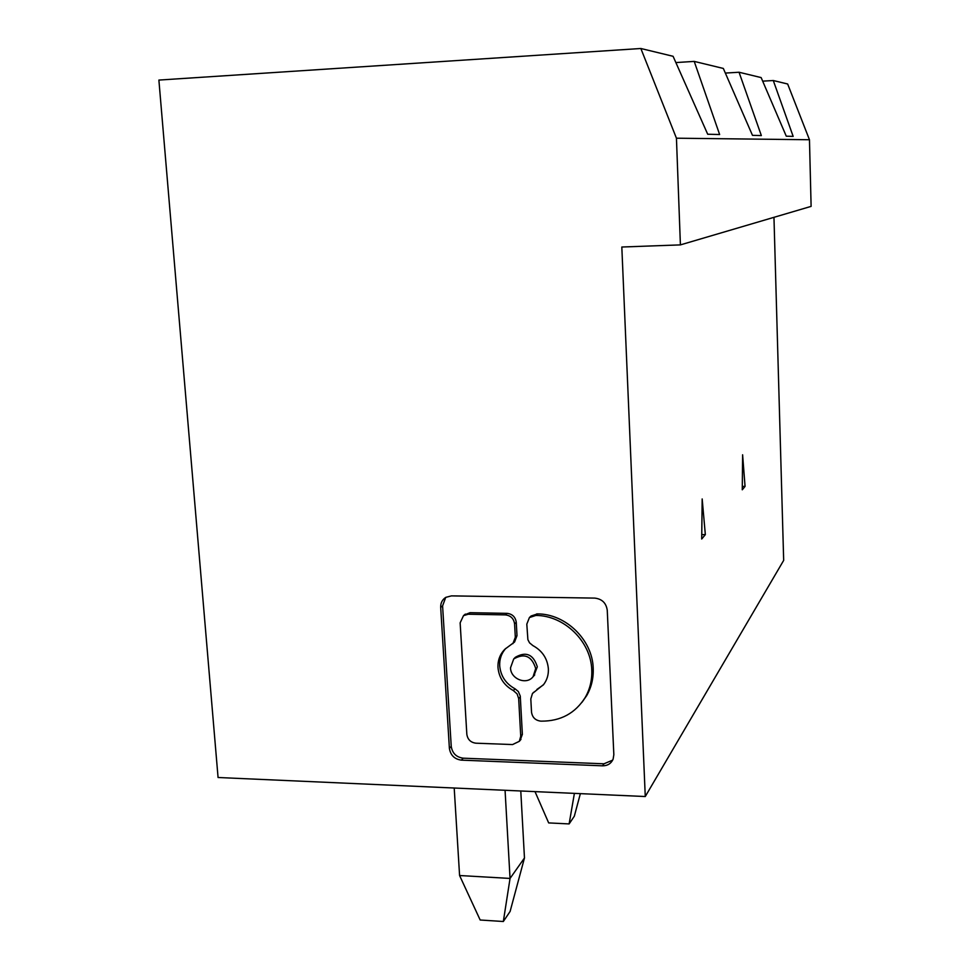 <?xml version="1.0" encoding="UTF-8"?>
<svg xmlns="http://www.w3.org/2000/svg" width="970" height="970" viewBox="0 0 970 970"><rect width="100%" height="100%" fill="white"/><g stroke="black" fill="none" stroke-linecap="round" stroke-linejoin="round"><path stroke-width="1.45" d="M773.963 217.328L783.675 560.381L645.268 796.528L218.068 777.503L158.886 80.073L640.855 48.5L673.083 56.296L707.7 134.236L719.631 134.527L694.217 61.401L675.872 62.565M762.675 81.153L773.284 80.522L787.664 84.002L809.465 139.741L811.114 206.38L680.406 244.889L676.442 138.201L640.855 48.5M445.715 597.411L442.587 605.898L451.244 746.403L449.389 748.331L440.683 607.402C440.562 602.988 442.271 599.642 445.8 597.35L451.414 595.883L594.719 598.102C602.006 598.939 606.189 603 607.256 610.275L613.84 754.672L613.113 759.146C611.136 763.572 607.608 765.803 602.552 765.827L461.38 760.14L463.187 758.176L603.946 763.802L612.676 760.14M451.244 746.403C452.335 753.29 456.324 757.218 463.187 758.176M533.815 675.896L537.307 666.778C533.367 654.326 526.055 651.161 515.385 657.284L513.712 658.969L510.511 667.833C510.608 679.061 526.613 685.366 533.088 676.684L535.707 668.5C531.742 655.999 524.418 652.822 513.712 658.969M582 702.304L586.753 695.514C591.445 687.233 593.604 678.127 593.203 668.233C592.488 639.824 565.655 613.767 537.441 613.901L531.051 616.011L529.414 617.563L526.807 624.134L527.886 639.642L529.535 642.843L532.894 645.596C542.242 650.712 547.407 658.46 548.377 668.827C548.62 674.72 547.056 679.934 543.685 684.468L532.469 693.477L530.808 698.921L531.524 712.138C532.324 717.424 535.379 720.419 540.69 721.122L541.393 721.146C560.684 721.207 575.319 713.265 585.298 697.333C590.015 689.015 592.161 679.897 591.761 669.967C591.045 641.473 564.128 615.319 535.828 615.453L529.414 617.563M535.307 691.222L533.221 692.653M536.907 689.44L543.321 684.941M468.243 614.228L470.062 612.688L507.08 613.355C512.378 613.986 515.446 616.981 516.27 622.328L516.998 635.665L515.325 637.278L514.585 623.892C513.773 618.533 510.693 615.526 505.37 614.895L468.243 614.228L463.514 615.635L460.144 622.837L466.837 734.302C467.661 739.516 470.668 742.474 475.87 743.19L512.572 744.56L519.338 741.31L520.732 736.254L518.671 698.545L517.095 693.889L513.348 690.567L515.021 688.797C505.794 683.704 500.69 676.041 499.695 665.808C499.417 659.042 501.454 653.246 505.794 648.409M513.348 690.567C504.109 685.463 498.98 677.775 497.986 667.505C497.695 660.206 500.047 654.071 505.018 649.112L514.573 642.031L516.998 635.665M520.078 740.449L522.369 734.338L520.259 696.06L518.332 691.513L515.021 688.797M470.062 612.688L464.303 614.98M512.887 643.668L515.325 637.278M449.389 748.331C450.492 755.242 454.493 759.183 461.38 760.14M580.363 793.642L574.325 816.206L569.123 823.918L548.668 822.912L535.003 791.617M569.123 823.918L574.398 793.375M520.781 790.986L524.467 857.965L510.111 911.436L503.333 921.5L510.05 878.432L505.067 790.283M524.467 857.965L510.05 878.432L459.586 875.522L480.174 920.009L503.333 921.5M459.586 875.522L454.202 788.016M701.71 539.005L702.171 498.956L705.336 534.615L701.71 539.005M680.406 244.889L621.818 247.023L645.268 796.528M742.268 489.789L742.608 454.784L745.057 486.406L742.268 489.789M705.336 534.615L701.759 534.591M745.057 486.406L742.305 486.419M809.465 139.741L676.442 138.201M773.284 80.522L793.157 136.382L786.282 136.2L761.147 77.588L739.043 72.241L725.354 73.077M694.217 61.401L723.329 68.446L752.477 135.351L761.353 135.582L739.043 72.241M535.828 615.453L537.441 613.901M535.125 615.441L536.737 613.889M505.37 614.895L507.08 613.355M522.369 734.338L520.732 736.254M520.32 696.751L518.671 698.545M516.27 622.328L514.585 623.892M442.587 605.898L440.683 607.402M602.552 765.827L603.946 763.802M534.7 674.938L533.088 676.684M586.753 695.514L585.298 697.333M520.975 739.382L519.338 741.31M465.345 614.095L463.514 615.635"/></g></svg>
